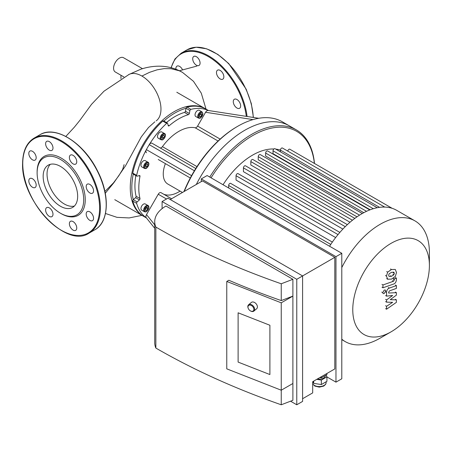<?xml version="1.0" encoding="UTF-8"?>
<svg xmlns="http://www.w3.org/2000/svg" width="452" height="452" viewBox="0 0 452 452"><rect width="100%" height="100%" fill="white"/><g stroke="black" fill="none" stroke-linecap="round" stroke-linejoin="round"><path stroke-width="0.68" d="M120.955 75.258L120.955 78.631M142.51 68.687L123.52 57.72A8.232 4.752 120 0 0 115.283 62.478A8.232 4.752 120 0 0 115.283 71.981L123.91 76.964M124.108 164.63L122.667 169.41L118.825 175.721L113.486 182.868L104.915 191.484M156.194 120.876A26.95 15.56 -120 0 0 159.285 99.044A26.95 15.56 -120 0 0 141.911 76.055A26.95 15.56 -120 0 0 129.215 74.32A26.95 15.56 -120 0 0 129.176 74.337M175.958 69.269A5.215 3.011 60 0 1 176.986 66.133A5.215 3.011 60 0 1 182.568 69.851M192.71 58.816A5.215 3.011 60 0 1 193.789 56.432A5.215 3.011 60 0 1 199.004 59.444A5.215 3.011 60 0 1 199.004 65.461A5.215 3.011 60 0 1 194.987 64.065A5.215 3.011 60 0 1 192.71 58.816M217.553 70.15L217.553 70.15A5.215 3.011 60 0 1 222.768 73.162A5.215 3.011 60 0 1 222.768 79.185A5.215 3.011 60 0 1 217.553 76.173A5.215 3.011 60 0 1 217.553 70.15M236.967 99.513A5.215 3.011 60 0 1 240.374 104.107A5.215 3.011 60 0 1 239.571 108.288A5.215 3.011 60 0 1 234.356 105.276A5.215 3.011 60 0 1 234.356 99.254A5.215 3.011 60 0 1 236.967 99.513M29.888 178.5L29.888 178.5A5.215 3.011 60 0 1 35.103 181.506A5.215 3.011 60 0 1 35.103 187.529A5.215 3.011 60 0 1 29.888 184.518A5.215 3.011 60 0 1 29.888 178.5M45.612 209.988A5.215 3.011 60 0 1 46.697 207.604A5.215 3.011 60 0 1 51.912 210.615A5.215 3.011 60 0 1 51.912 216.632A5.215 3.011 60 0 1 47.889 215.237A5.215 3.011 60 0 1 45.612 209.988M70.461 227.345A5.215 3.011 60 0 1 70.461 221.322A5.215 3.011 60 0 1 75.676 224.333A5.215 3.011 60 0 1 75.676 230.356A5.215 3.011 60 0 1 70.461 227.345M89.869 220.395A5.215 3.011 60 0 1 86.462 215.802A5.215 3.011 60 0 1 87.264 211.621A5.215 3.011 60 0 1 92.479 214.632A5.215 3.011 60 0 1 92.479 220.655A5.215 3.011 60 0 1 89.869 220.395M92.479 193.213L92.479 193.213A5.215 3.011 60 0 1 87.264 190.202A5.215 3.011 60 0 1 87.264 184.179A5.215 3.011 60 0 1 92.479 187.19A5.215 3.011 60 0 1 92.479 193.213M76.755 161.72A5.215 3.011 60 0 1 75.676 164.11A5.215 3.011 60 0 1 70.461 161.098A5.215 3.011 60 0 1 70.461 155.076A5.215 3.011 60 0 1 74.478 156.471A5.215 3.011 60 0 1 76.755 161.72M51.912 144.369A5.215 3.011 60 0 1 51.912 150.386A5.215 3.011 60 0 1 46.697 147.375A5.215 3.011 60 0 1 46.697 141.357A5.215 3.011 60 0 1 51.912 144.369M32.499 151.318A5.215 3.011 60 0 1 35.906 155.912A5.215 3.011 60 0 1 35.103 160.087A5.215 3.011 60 0 1 29.888 157.081A5.215 3.011 60 0 1 29.888 151.058A5.215 3.011 60 0 1 32.499 151.318M37.12 171.963A34.03 19.645 60 0 1 61.184 158.07A34.03 19.645 60 0 1 85.247 199.75A34.03 19.645 60 0 1 61.184 213.643L60.41 213.191A32.934 19.012 60 0 1 37.12 172.862L37.12 171.963M37.12 172.862A32.934 19.012 60 0 1 60.41 159.415A32.934 19.012 60 0 1 83.693 199.75A32.934 19.012 60 0 1 60.41 213.191M74.394 206.044A24.397 14.085 60 0 1 56.438 197.264A24.397 14.085 60 0 1 47.036 174.105A24.397 14.085 60 0 1 50.308 164.325M43.155 176.342A24.397 14.085 60 0 1 48.211 165.172A24.397 14.085 60 0 1 72.608 179.263A24.397 14.085 60 0 1 72.608 207.434A24.397 14.085 60 0 1 53.805 200.897A24.397 14.085 60 0 1 43.155 176.342M158.273 159.511A2.746 1.582 -60 0 1 158.251 159.499L190.292 177.998M146.499 152.714C145.73 152.132 145.685 151.098 146.375 149.612A62.026 35.81 -60 0 1 149.239 144.651L194.388 170.76A88.095 50.861 120 0 0 191.563 175.658L146.375 149.612A62.026 35.81 -60 0 0 136.634 175.365L132.752 173.127A1.096 0.633 120 0 0 132.95 173.89L136.832 176.133A1.096 0.633 -60 0 1 136.634 175.365M166.669 123.34A1.096 0.633 -60 0 1 167.432 123.125L163.551 120.882A1.096 0.633 120 0 0 162.788 121.096L166.669 123.34A62.026 35.81 -60 0 0 149.239 144.651C150.177 143.312 151.098 142.832 151.985 143.205L195.784 168.494M159.974 147.821A2.746 1.582 120 0 0 162.426 146.657A41.166 23.77 -60 0 1 195.14 127.769A2.746 1.582 120 0 0 197.603 126.08L205.581 112.265C206.474 110.859 207.389 110.282 208.327 110.531M258.742 118.288L208.084 110.457M190.897 109.35L187.015 107.113A1.096 0.633 120 0 0 186.054 108.288L189.93 110.537A1.096 0.633 -60 0 1 190.897 109.35A62.026 35.81 -60 0 1 208.208 110.474M189.93 110.537L189.332 113.48L185.45 111.243L186.049 108.294A1.096 0.633 -60 0 1 186.054 108.288A60.924 35.177 -60 0 0 163.867 121.063M166.438 122.548A56.534 32.64 -60 0 1 184.512 112.418L188.394 114.661A1.096 0.633 120 0 0 189.332 113.48M188.394 114.661A56.534 32.64 120 0 0 169.172 125.758L168.099 125.136M167.432 123.125A1.096 0.633 -60 0 1 167.635 123.407L168.24 125.662A1.096 0.633 120 0 0 168.438 125.944A1.096 0.633 120 0 0 169.172 125.758M198.468 118.079L195.756 116.514A3.565 2.062 -60 0 1 195.756 112.395A3.565 2.062 -60 0 1 199.321 110.333L202.038 111.904A3.565 2.062 120 0 0 198.468 113.96A3.565 2.062 120 0 0 198.468 118.079C199.592 118.373 200.298 118.311 200.598 117.893L202.937 113.757L202.038 111.904M160.963 139.736L158.245 138.165A3.565 2.062 -60 0 1 157.697 135.306A3.565 2.062 -60 0 1 160.031 132.165A3.565 2.062 -60 0 1 161.816 131.99L164.528 133.555A3.565 2.062 120 0 0 162.748 133.735A3.565 2.062 120 0 0 160.415 136.877A3.565 2.062 120 0 0 160.963 139.736C162.082 140.024 162.793 139.962 163.087 139.544C166.359 136.73 165.573 133.656 164.528 133.555M184.263 191.428A89.191 51.494 -60 0 1 237.775 126.249L237.001 126.701A88.095 50.861 120 0 0 194.388 170.76M154.72 228.294L146.375 217.847C145.685 217.158 145.73 216.073 146.499 214.598L158.251 194.236A2.746 1.582 -60 0 1 160.997 192.654A2.746 1.582 -60 0 1 161.098 192.721M163.686 194.207A32.934 19.012 120 0 0 180.077 191.117M144.414 168.404L141.696 166.833A3.565 2.062 -60 0 1 141.148 163.974A3.565 2.062 -60 0 1 143.482 160.833A3.565 2.062 -60 0 1 145.262 160.652L147.979 162.223A3.565 2.062 120 0 0 146.194 162.398A3.565 2.062 120 0 0 143.866 165.545A3.565 2.062 120 0 0 144.414 168.404C145.533 168.692 146.239 168.63 146.538 168.212C149.81 165.392 149.024 162.325 147.979 162.223M145.911 167.268L145.239 166.313L145.911 164.579L147.256 163.805L147.928 164.76L147.256 166.494L145.911 167.268M162.46 138.606L161.788 137.645L162.46 135.916L163.805 135.137L164.477 136.092L163.805 137.826L162.46 138.606M199.479 115.113L200.643 113.661L201.807 113.768L201.807 115.322L200.643 116.769L199.479 116.667L199.479 115.113M145.465 165.737L146.154 164.443M147.256 166.494L145.702 165.596M147.928 164.76L146.764 164.087M162.014 137.069L162.703 135.775M163.805 137.826L162.257 136.933M164.477 136.092L163.313 135.425M200.643 116.769L199.479 116.096M199.479 115.39L200.253 114.147M201.807 115.322L200.253 114.424M144.414 211.711L141.696 210.146A3.565 2.062 -60 0 1 140.956 208.513A3.565 2.062 -60 0 1 142.516 204.92A3.565 2.062 -60 0 1 145.262 203.965L147.979 205.53A3.565 2.062 120 0 0 145.233 206.491A3.565 2.062 120 0 0 143.674 210.078A3.565 2.062 120 0 0 144.414 211.711C145.533 212.005 146.239 211.937 146.538 211.525C149.81 208.705 149.024 205.632 147.979 205.53M147.747 208.948L146.584 210.4L145.42 210.293L145.42 208.745L146.584 207.293L147.747 207.4L147.747 208.948L146.194 207.779M145.42 209.022L146.194 208.056M146.584 210.4L145.42 209.728M191.563 175.658A88.095 50.861 120 0 0 183.919 191.625M138.905 175.704L139.979 176.325A1.096 0.633 120 0 0 139.775 175.591A1.096 0.633 120 0 0 139.425 175.562L137.176 176.167A1.096 0.633 -60 0 1 136.832 176.133M139.979 176.325A56.534 32.64 120 0 0 139.979 198.513L136.097 196.275A56.534 32.64 -60 0 1 135.832 175.557M139.425 199.914L137.176 201.908L133.295 199.671A1.096 0.633 -60 0 1 133.295 199.671L135.543 197.677L139.425 199.914A1.096 0.633 120 0 0 139.979 198.513M146.262 217.768A62.026 35.81 -60 0 1 136.634 203.338A1.096 0.633 -60 0 1 137.176 201.908M165.409 163.635A21.956 12.679 120 0 0 163.257 173.98A21.956 12.679 120 0 0 167.805 184.032L182.444 192.479M133.261 174.071A60.924 35.177 -60 0 0 133.289 199.677A1.096 0.633 120 0 0 132.752 201.1L136.634 203.338M146.397 217.937L143.889 216.491A62.026 35.81 -60 0 1 132.752 201.1M132.752 173.127A62.026 35.81 -60 0 1 162.788 121.096M184.512 112.418A1.096 0.633 120 0 0 185.45 111.243M135.543 197.677A1.096 0.633 120 0 0 136.097 196.275M187.015 107.113A62.026 35.81 -60 0 1 205.914 109.062L208.417 110.508M237.775 126.249A89.191 51.494 -60 0 1 282.376 121.831L289.359 125.865A89.191 51.494 120 0 0 196.304 184.478A89.191 51.494 120 0 1 289.359 125.865L296.348 129.899A89.191 51.494 120 0 0 209.745 177.065M205.524 108.842A62.026 35.81 120 0 0 205.14 108.616A62.026 35.81 120 0 0 152.2 131.131A62.026 35.81 120 0 0 131.764 199.891A62.026 35.81 120 0 0 143.114 216.039A62.026 35.81 120 0 0 143.504 216.259M280.409 150.109A64.218 37.075 120 0 0 275.72 149.12M273.906 148.99A64.218 37.075 120 0 0 223.039 184.738M335.65 237.566L236.051 180.06L236.051 175.715A1.644 0.949 -60 0 1 236.769 174.06A1.644 0.949 -60 0 1 238.04 173.619L339.864 232.407M342.876 229.079L243.442 171.675L243.442 167.884A1.644 0.949 -60 0 1 244.165 166.229A1.644 0.949 -60 0 1 245.43 165.782L347.356 224.633M350.006 222.254L250.837 165.003L250.837 161.584A1.644 0.949 -60 0 1 251.555 159.929A1.644 0.949 -60 0 1 252.826 159.488L354.831 218.384M356.995 216.83L258.233 159.81L258.233 156.658A1.644 0.949 120 0 1 258.951 155.002A1.644 0.949 120 0 1 260.216 154.561L362.306 213.497M363.775 212.689L265.623 156.019L265.623 153.047A1.644 0.949 120 0 1 266.341 151.392A1.644 0.949 120 0 1 267.612 150.951L369.77 209.931M370.182 209.773L273.019 153.674L273.019 150.81A1.644 0.949 120 0 1 273.737 149.149A1.644 0.949 120 0 1 275.008 148.708L377.234 207.728M228.655 187.981L228.655 185.461A1.644 0.949 -60 0 1 229.373 183.806A1.644 0.949 -60 0 1 230.644 183.365L332.35 242.086M429.4 265.465A54.189 31.284 120 0 0 391.082 243.34A54.189 31.284 120 0 0 352.769 309.71A54.189 31.284 120 0 0 391.082 331.83A54.189 31.284 120 0 0 429.4 265.465L429.4 252.792A69.71 40.245 120 0 0 414.964 220.881L396.675 210.321A69.71 40.245 120 0 0 392.11 208.304A69.71 40.245 120 0 0 384.539 207.067A69.71 40.245 120 0 0 376.962 207.784A69.71 40.245 120 0 0 369.391 210.078A69.71 40.245 120 0 0 361.82 213.773A69.71 40.245 120 0 0 354.249 218.824A69.71 40.245 120 0 0 346.673 225.271A69.71 40.245 120 0 0 339.102 233.294A69.71 40.245 120 0 0 331.531 243.278A69.71 40.245 120 0 0 329.581 246.25M384.697 207.067L282.398 148.007A1.644 0.949 120 0 0 281.133 148.448A1.644 0.949 120 0 0 280.409 150.104L280.409 151.832M392.166 208.321L289.794 149.216A1.644 0.949 120 0 0 288.596 149.584A1.644 0.949 120 0 0 287.817 151.132M314.49 163.471A89.191 51.494 120 0 0 296.348 129.899M314.383 163.415A88.095 50.861 120 0 0 274.607 127.583A88.095 50.861 120 0 0 211.073 177.834M414.964 220.881A69.71 40.245 120 0 0 341.791 267.567M341.791 339.175A69.71 40.245 120 0 0 345.255 341.622A69.71 40.245 120 0 0 380.109 338.164L391.082 331.83M269.895 325.259L238.114 312.795L269.895 325.259L269.895 374.555L269.895 325.259M238.114 362.092L238.114 312.795L238.114 362.092L269.895 374.555L238.114 362.092M250.261 310.784A4.119 2.78 -130.4 0 0 250.363 310.852A4.119 2.78 -130.4 0 0 253.894 311.078A4.119 2.78 -130.4 0 0 254.634 309.275A4.119 2.78 -130.4 0 0 252.352 305.207A4.119 2.78 -130.4 0 0 248.566 304.806A4.119 2.78 -130.4 0 0 248.221 308.332A4.119 2.78 -130.4 0 0 248.267 308.439M253.871 309.36A3.565 2.407 49.6 0 1 250.171 310.727A3.565 2.407 49.6 0 1 248.312 308.541A3.565 2.407 49.6 0 1 250.21 305.1A3.565 2.407 49.6 0 1 253.871 309.36M253.894 311.078L256.674 308.722A4.119 2.78 -130.4 0 0 257.408 306.919A4.119 2.78 -130.4 0 0 255.126 302.851A4.119 2.78 -130.4 0 0 251.34 302.444L248.566 304.806M319.801 377.589L321.332 377.827L326.932 374.595L326.932 373.471M321.332 376.708L321.332 377.827M312.863 381.595L313.694 383.375L321.355 384.545L326.937 381.302L326.937 376.821L321.355 380.064L321.355 384.545M313.694 381.115L313.694 383.375M326.118 375.064L326.937 376.821M321.355 380.064L316.739 379.358M317.417 378.962A6.04 3.486 0 0 0 325.321 375.652L325.321 375.527M302.591 398.732L312.682 392.901L312.682 381.697L334.808 368.928L334.808 257.335L302.591 275.935L302.591 401.416L296.772 404.777L296.772 279.296L162.093 201.541L167.918 198.179L302.591 275.935L296.772 279.296M226.768 281.455L226.768 368.843L281.246 390.212L292.89 383.494L292.89 400.297L281.246 404.777L281.246 302.823L226.768 281.455L228.831 280.257A660.231 381.183 0 0 0 281.246 300.58L292.89 296.1L281.246 302.823M292.89 279.296L281.246 283.777A660.231 381.183 180 0 1 155.861 227.073A38.42 22.182 180 0 1 154.72 221.706A38.42 22.182 180 0 1 165.974 206.022L292.89 279.296L292.89 383.494M281.246 300.58L281.246 283.777M154.72 221.706L154.72 342.712A38.42 22.182 0 0 0 155.861 348.074A660.231 381.183 0 0 0 281.246 404.777M155.861 348.074L155.861 227.073M290.563 401.195L296.772 404.777M326.937 376.934L335.972 382.149L341.791 378.787L341.791 253.301L335.972 256.663L201.293 178.907L207.118 175.545L341.791 253.301M170.246 199.524L202.456 180.924L334.808 257.335M162.093 201.541L162.093 208.643M335.972 256.663L335.972 382.149M201.293 178.907L201.293 181.597M390.229 299.676L396.398 299.868L396.398 302.343L386.573 309.208L386.573 306.292L392.641 302.32L386.573 302.156L386.573 299.942L392.641 295.472L386.573 296.145L386.567 292.399C386.793 290.048 387.731 288.613 389.364 288.088L396.404 285.585L396.404 288.41L389.528 290.856L388.641 292.173L388.641 293.054L396.398 292.653L396.398 295.122L390.229 299.676M395.415 299.303L396.398 299.868M385.59 308.643L386.573 309.208M385.59 305.721L386.573 306.292M385.59 301.586L386.573 302.156M385.59 299.377L386.573 299.942M385.59 295.574L386.573 296.145M395.421 285.014L396.404 285.585M395.415 292.082L396.398 292.653M388.663 275.325L389.099 273.844L391.472 272.353L393.867 272.16L394.302 273.33L393.867 274.793L391.472 276.291L389.099 276.477L388.663 275.325M391.472 279.121L387.663 279.178L386.46 276.104L387.663 272.149L391.472 269.522L395.302 269.454L396.506 272.556L395.302 276.483L391.472 279.121M387.912 279.342L386.68 278.613M386.68 271.584L387.663 272.149M393.585 284.042L382.968 287.788L382.968 284.963L393.438 281.268L394.319 279.952L394.319 278.867L396.398 278.133L396.398 279.743C396.155 282.093 395.217 283.528 393.585 284.042M381.985 287.223L382.968 287.788M381.985 284.393L382.968 284.963M393.342 278.302L394.319 278.867M395.415 277.568L396.398 278.133M384.245 290.088L385.296 289.981L385.731 290.947L384.245 293.517L383.194 293.625L382.759 292.664L384.245 290.088M128.566 74.648L140.685 69.269C146.533 67.291 152.488 66.263 158.539 66.19C167.065 66.111 175.031 68.167 182.438 72.348L179.258 70.778L171.025 68.693L164.234 68.625L157.03 69.845L149.55 72.331L141.911 76.055M253.25 117.441A54.89 31.691 -120 0 0 228.424 63.562A54.89 31.691 -120 0 0 187.049 49.81L196.128 47.223L206.688 48.816L217.853 54.426L228.729 63.568L246.176 89.208L251.318 103.593L253.425 117.463M247.08 116.486A54.89 31.691 -120 0 0 220.915 65.252A54.89 31.691 -120 0 0 181.224 53.172L174.935 59.009L171.014 67.693M246.289 116.362A54.342 31.374 -120 0 0 210.615 57.992A54.342 31.374 -120 0 0 171.24 67.755M22.758 163.669A54.342 31.374 60 0 1 80.394 158.522A54.342 31.374 60 0 1 80.394 235.373A54.342 31.374 60 0 1 22.758 163.669M34.126 138.097A54.89 31.691 60 0 1 89.016 169.788A54.89 31.691 60 0 1 89.016 233.164C66.359 248.979 20.877 200.728 22.6 163.449C22.736 151.2 26.578 142.747 34.126 138.097L39.951 134.736A54.89 31.691 60 0 1 94.841 166.426A54.89 31.691 60 0 1 94.835 229.802L89.016 233.164M196.982 166.613L162.426 146.657M195.14 127.769L218.084 141.018M220.158 139.103L197.603 126.08M205.581 112.265L253.041 119.605M158.251 194.236L166.5 198.999M154.72 224.83L146.499 214.598M146.584 163.07A3.017 1.74 -60 0 1 148.431 165.703A3.017 1.74 -60 0 1 144.736 167.839A3.017 1.74 -60 0 1 146.584 163.07M163.132 134.408A3.017 1.74 -60 0 1 164.986 137.035A3.017 1.74 -60 0 1 161.285 139.171A3.017 1.74 -60 0 1 163.132 134.408M202.778 113.983A3.017 1.74 -60 0 1 199.575 117.966A3.017 1.74 -60 0 1 199.575 113.695A3.017 1.74 -60 0 1 202.778 113.983M144.448 210.078A3.017 1.74 -60 0 1 147.651 206.095A3.017 1.74 -60 0 1 147.651 210.366A3.017 1.74 -60 0 1 144.448 210.078M345.243 226.655L243.442 167.884M352.43 220.237L250.837 161.584M338.023 234.588L236.051 175.715M330.768 244.419L228.655 185.461M359.543 215.152L258.233 156.658M373.307 208.711L273.019 150.81M366.538 211.31L265.623 153.047M379.556 207.349L280.409 150.104M326.141 381.765L326.141 382.595A6.859 3.961 180 0 1 320.231 386.516A6.859 3.961 180 0 1 312.682 383.68M385.584 291.828L386.567 292.399M388.381 287.523L389.364 288.088M393.319 272.765L394.302 273.33M392.884 274.223L393.867 274.793M390.494 275.726L391.472 276.291M385.477 275.534L386.46 276.104M390.494 268.957L391.472 269.522M392.455 280.698L393.438 281.268M393.336 279.387L394.319 279.952M381.776 292.094L382.759 292.664M179.404 70.744L196.829 66.105M154.844 121.825L148.493 127.52L141.261 136.916L125.526 165.811L113.881 182.698L105.276 193.27M65.834 136.419L74.394 127.125L79.823 120.407L91.524 104.333L103.988 91.208L129.215 74.32M182.438 72.348L193.479 81.32L201.287 93.168L206.044 109.135M141.922 215.35L129.159 217.937L116.972 217.339L105.48 213.485M187.049 49.81L181.224 53.172M39.951 134.736C55.443 124.831 83.919 142.956 97.479 170.811C110.141 195.038 109.113 222.198 94.835 229.802M160.997 192.654L171.574 198.756M114.78 199.682L143.114 216.039M176.805 92.253L205.14 108.616M341.791 339.621L345.255 341.622M326.141 382.595L325.632 384.364L323.717 386.098L319.315 387.138L314.818 386.087L312.682 383.878"/></g></svg>
